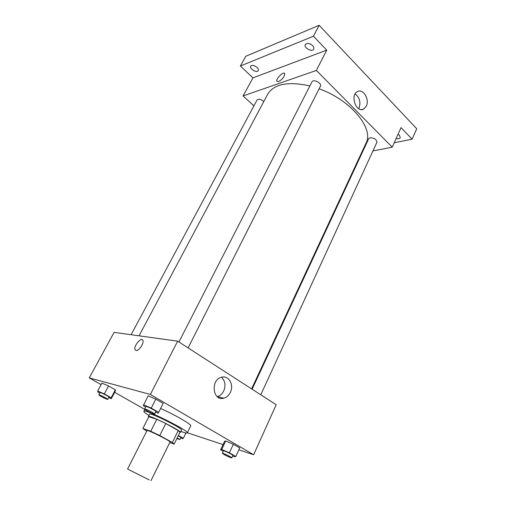 <?xml version="1.0" encoding="UTF-8"?>
<svg xmlns="http://www.w3.org/2000/svg" width="506" height="506" viewBox="0 0 506 506"><rect width="100%" height="100%" fill="white"/><g stroke="black" fill="none" stroke-linecap="round" stroke-linejoin="round"><path stroke-width="0.76" d="M149.194 479.916L127.582 469.037L149.194 479.916M127.582 469.037L147.025 430.555C146.898 429.214 171.148 441.308 170.01 442.01L150.978 480.7M148.815 416.754L156.809 419.278L165.772 423.497L178.238 430.555L172.375 442.503L159.769 435.539L150.775 431.257L142.882 428.443L146.708 431.188M169.75 442.535L174.108 444.129L172.375 442.503M178.238 430.555L179.965 432.25L174.178 444.078M179.813 432.567L180.402 432.459C182.204 431.156 148.353 414.281 148.397 416.508L148.669 417.039M148.397 416.508L149.586 414.174C149.574 411.884 183.387 428.74 181.546 430.113L180.402 432.459M165.772 423.497L159.769 435.539M148.846 416.697L142.882 428.443L148.827 416.723M156.809 419.278L150.775 431.257M148.935 415.458C145.412 413.238 143.729 411.852 143.887 411.296C143.799 408.152 189.839 431.106 187.277 432.934C187.056 433.294 185.759 433.079 183.393 432.295L180.92 431.403M160.604 408.481C174.696 414.604 192.122 424.749 190.692 425.9L187.277 432.934M108.758 397.558L111.295 398.671L115.45 390.822L115.349 389.835L108.537 385.952L101.915 383.112L97.658 391.018L97.962 391.998L99.808 393.035M163.166 403.396L162.698 404.332L163.166 403.39L155.842 399.12L148.119 395.856L143.312 405.711L145.652 407.045M238.857 449.84L253.651 454.749L150.352 394.459L89.271 377.9L101.105 384.617M114.66 392.314L144.83 409.449M187.359 432.757L223.045 444.597M232.652 455.931L234.525 456.754L235.809 456.488L239.717 447.968L233.342 444.255L225.701 440.954L224.537 441.396L220.616 449.796L223.247 451.295M253.651 454.749L276.181 404.737L177.657 341.164L114.109 332.366L89.271 377.9M177.657 341.164L150.352 394.459M230.331 392.416C228.813 395.464 226.644 397.387 223.829 398.184C212.741 401.574 210.243 379.867 221.445 377.261C228.56 374.895 234.297 384.8 230.331 392.416M136.044 350.519L135.102 349.766C133.249 346.357 141.338 336.503 142.831 340.348C144.355 342.979 138.802 351.309 136.044 350.519L135.102 349.766C133.249 346.357 141.338 336.503 142.831 340.348M221.451 377.261C225.176 380.822 225.935 385.376 223.741 390.936C222.235 393.94 220.078 395.837 217.283 396.622L217.226 396.634M139.055 335.82L267.699 94.217C273.999 83.945 288.066 81.181 309.9 85.931M319.096 88.803C350.981 100.005 374.257 128.764 365.996 143.23L251.615 388.886M260.773 394.794L376.919 142.287C376.622 139.435 374.339 137.923 370.063 137.765L368.703 138.682L252.127 389.215M131.105 334.719L257.092 99.935C258.711 98.619 260.944 99.163 263.79 101.554M178.928 341.986L311.987 81.846C313.34 78.67 322.183 83.243 320.418 86.197L188.099 347.9M372.947 150.927L392.232 147.17L316.358 70.435L243.082 95.938L253.904 105.868M361.366 153.179L362.018 153.052M394.218 142.768L412.118 139.175L416.729 128.745L319.159 25.3L245.802 56.248L240.375 66.008L252.949 77.861L243.082 95.938M412.118 139.175L401.043 127.62L392.232 147.17M319.159 25.3L313.429 36.236L240.375 66.008M316.358 70.435L326.756 50.138L313.429 36.236M366.287 106.146L363.732 109.005C356.458 113.527 349.728 95.476 357.337 91.668C362.954 88.025 369.905 99.404 366.287 106.146M326.756 50.138L252.949 77.861M278.597 81.611L276.896 81.219C275.7 78.696 283.904 70.808 284.739 73.705C284.473 76.748 282.43 79.385 278.597 81.611L276.896 81.219C275.707 78.696 283.904 70.808 284.739 73.705M355.142 93.933C359.639 97.538 360.942 102.25 359.058 108.069L358.697 108.733M257.048 67.418C258.25 68.633 258.648 69.695 258.25 70.606C256.972 73.364 249.091 68.772 250.723 66.21C252.171 64.863 254.284 65.268 257.048 67.418M312.619 45.622C313.802 46.906 314.163 48.076 313.701 49.114C312.183 52.51 303.391 47.716 305.308 44.534C307.091 42.776 309.527 43.136 312.619 45.622M398.058 134.248L399.5 135.336L400.284 137.702C399.639 138.752 398.26 139.017 396.141 138.499M235.809 456.488L229.389 452.813L221.742 449.448L220.616 449.796M222.336 453.249L223.462 450.821C223.475 450.163 233.374 454.995 232.886 455.425L231.767 457.854L230.736 457.652C226.46 455.887 223.658 454.42 222.336 453.249C222.336 452.604 232.248 457.449 231.767 457.854M239.717 447.968L233.342 444.255L225.701 440.954L221.742 449.448M225.701 440.954L224.537 441.396M233.342 444.255L229.389 452.813M155.665 412.061L158.239 413.174L158.656 412.339L151.269 408.114L143.546 404.781M144.627 409.038L145.937 406.489C145.994 405.749 156.512 411.024 155.943 411.511L154.653 414.066L153.875 413.965C151.427 413.25 144.172 409.386 144.627 409.038C144.678 408.317 155.209 413.604 154.653 414.066M162.698 404.332L158.239 413.174M151.269 408.114L155.842 399.12L163.166 403.39L158.656 412.339M155.842 399.12L148.119 395.856M180.737 437.848L182.717 438.727L183.324 438.297L178.371 435.514M178.264 435.729L180.933 437.456L179.877 439.619L176.898 438.525M185.898 433.003L183.324 438.297M177.201 437.905L179.877 439.619M111.295 398.671L111.143 397.76L104.287 393.915L97.658 391.018M98.834 394.851L100.049 392.593C100.08 391.992 109.473 396.767 108.98 397.134L107.778 399.392L107.24 399.323C105.254 398.747 98.423 395.116 98.834 394.851C98.86 394.269 108.259 399.044 107.778 399.392M115.45 390.822L115.349 389.835L111.143 397.76M115.349 389.835L108.537 385.952L104.287 393.915M108.537 385.952L101.915 383.112M144.874 409.367L143.887 411.296M217.283 396.622L223.829 398.184M361.581 109.568L363.732 109.005"/></g></svg>
